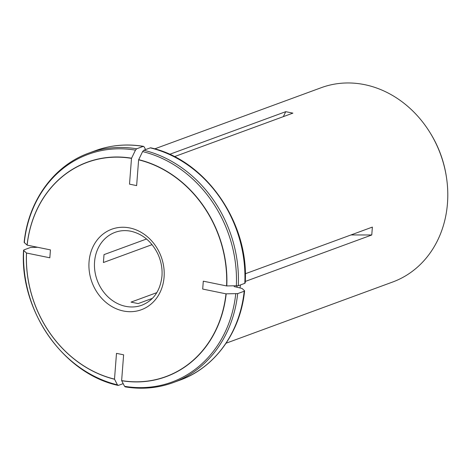<?xml version="1.0" encoding="UTF-8"?>
<svg xmlns="http://www.w3.org/2000/svg" width="471" height="471" viewBox="0 0 471 471"><rect width="100%" height="100%" fill="white"/><g stroke="black" fill="none" stroke-linecap="round" stroke-linejoin="round"><path stroke-width="0.71" d="M240.44 284.937A103.52 89.013 69.8 0 1 240.027 287.769M237.125 285.938A102.295 87.959 69.8 0 1 236.954 287.139M237.684 293.616L244.202 291.225A122.266 105.133 69.8 0 1 179.792 380.185L173.275 382.582A122.266 105.133 -110.2 0 0 237.684 293.616L225.986 293.827L202.695 289.064L203.301 281.175L226.592 285.938A114.106 98.115 -110.2 0 0 138.621 159.828L136.637 185.609L129.513 184.149L131.497 158.368A114.106 98.115 -110.2 0 0 27.141 245.138L50.438 249.901L49.826 257.79L26.535 253.027A114.106 98.115 -110.2 0 0 114.506 379.137L116.49 353.356L123.62 354.816L121.636 380.597A114.106 98.115 -110.2 0 0 225.986 293.827M125.58 386.826L124.55 386.308L121.636 380.597M234.128 286.562L242 288.429L244.467 290.648L244.202 291.225L244.467 290.648M245.079 282.759L244.808 283.336L238.291 285.726L226.592 285.938M238.291 285.726A122.266 105.133 -110.2 0 0 143.785 150.249L142.607 151.58L138.621 159.828M143.785 150.249L150.302 147.859A122.266 105.133 69.8 0 1 244.808 283.336M245.208 282.989C249.259 222.624 205.38 159.675 150.744 147.823L150.302 147.859M145.574 149.595L144.208 146.917L143.178 146.399L136.655 148.795L135.483 150.125L131.497 158.368M24.557 242L24.286 242.577L27.141 245.138M95.478 150.643C110.873 145.056 126.899 143.626 143.555 146.357L143.178 146.399A122.266 105.133 69.8 0 0 95.478 150.643L88.96 153.04C53.894 165.504 28.26 200.952 24.156 242.324M226.086 343.212L392.626 282.035A103.52 89.013 -110.2 0 0 446.514 177.702A103.52 89.013 -110.2 0 0 429.846 132.333A103.52 89.013 -110.2 0 0 364.642 84.656A103.52 89.013 -110.2 0 0 321.24 87.694L154.7 148.865M152.062 244.643L103.408 262.518L104.014 254.623L146.54 239.003M152.439 298.331L138.162 303.577L131.032 302.117L156.825 292.644M37.598 247.275L30.468 247.499L23.95 249.895L23.68 250.472L26.535 253.027M123.184 383.63L118.456 385.366L117.42 384.848L114.506 379.137M23.95 249.895L23.68 250.472A121.312 104.309 -110.2 0 0 117.42 384.848M118.456 385.366L118.021 385.396C63.379 373.55 19.499 310.601 23.55 250.236M245.314 273.763L372.373 227.093L371.766 234.982L245.267 281.446M169.607 154.335L285.75 111.674L292.88 113.134L174.417 156.649M283.348 116.631L285.75 111.674M351.013 234.941L371.766 234.982M121.695 380.715A114.259 98.245 -110.2 0 0 226.186 293.833M124.55 386.308A121.312 104.309 -110.2 0 0 235.741 293.851M226.792 285.944A114.259 98.245 -110.2 0 0 138.704 159.657M236.348 285.962A121.312 104.309 -110.2 0 0 142.607 151.58M131.574 158.203A114.259 98.245 -110.2 0 0 27.082 245.085M136.655 148.795A122.266 105.133 -110.2 0 0 88.96 153.04M135.483 150.125A121.312 104.309 -110.2 0 0 24.286 242.577M429.846 132.333L430.335 133.122A99.628 85.663 69.8 0 1 446.373 176.79L446.514 177.702M115.136 232.327A38.822 33.382 -110.2 0 0 97.185 280.274A38.822 33.382 -110.2 0 0 141.906 305.202C153.599 300.445 160.287 290.748 161.971 276.106C162.507 268.535 161.153 261.17 157.897 254.022C151.709 241.576 142.707 233.981 130.897 231.237C125.398 230.136 120.14 230.502 115.136 232.327M26.476 252.974A114.259 98.245 -110.2 0 0 114.565 379.255M129.761 227.958A42.896 36.885 -110.2 0 0 92.481 283.595A42.896 36.885 -110.2 0 0 157.455 296.889A42.896 36.885 -110.2 0 0 129.761 227.958M173.275 382.582C157.885 388.169 141.859 389.599 125.204 386.874M244.596 290.901C240.498 332.273 214.864 367.721 179.792 380.185M430.335 133.122C438.642 146.593 443.988 161.147 446.373 176.79"/></g></svg>
